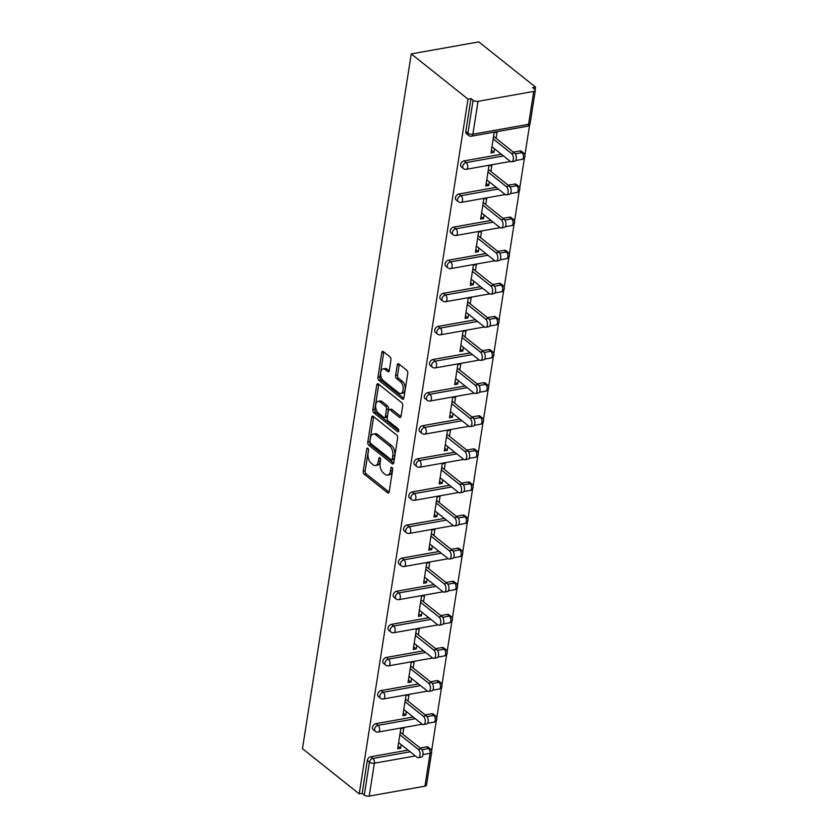 <?xml version="1.0" encoding="UTF-8"?>
<svg xmlns="http://www.w3.org/2000/svg" width="838" height="838" viewBox="0 0 838 838"><rect width="100%" height="100%" fill="white"/><g stroke="black" fill="none" stroke-linecap="round" stroke-linejoin="round"><path stroke-width="1.26" d="M367.84 448.225A1.645 0.901 -100.1 0 0 367.327 448.068A1.645 0.901 -100.1 0 0 366.709 448.959L363.242 471.092A2.346 1.299 -100.1 0 0 364.216 474.214L387.585 492.828A2.346 1.299 -100.1 0 0 388.329 493.058A2.346 1.299 -100.1 0 0 389.209 491.78L392.676 469.647A1.645 0.901 -100.1 0 0 391.995 467.468A1.645 0.901 -100.1 0 0 391.482 467.3A1.645 0.901 -100.1 0 0 390.864 468.201L390.414 471.061A7.521 4.138 -100.1 0 1 387.575 475.156A7.521 4.138 -100.1 0 1 385.218 474.423L383.27 472.873A7.521 4.138 -100.1 0 1 380.148 462.89L380.599 460.031A1.645 0.901 -100.1 0 0 379.918 457.852A1.645 0.901 -100.1 0 0 379.405 457.684A1.645 0.901 -100.1 0 0 378.786 458.585L378.336 461.445A7.521 4.138 -100.1 0 1 375.497 465.54A7.521 4.138 -100.1 0 1 373.14 464.797L371.192 463.246A7.521 4.138 -100.1 0 1 368.081 453.274L368.521 450.404A1.645 0.901 -100.1 0 0 367.84 448.225M390.937 359.973A2.346 1.299 -100.1 0 0 389.963 356.852L383.406 351.625A2.346 1.299 -100.1 0 0 382.673 351.394A2.346 1.299 -100.1 0 0 381.782 352.672L377.938 377.257A2.346 1.299 -100.1 0 0 378.912 380.368L402.282 398.993A2.346 1.299 -100.1 0 0 403.026 399.223A2.346 1.299 -100.1 0 0 403.906 397.945L407.76 373.36A2.346 1.299 -100.1 0 0 406.786 370.249L398.867 363.933A2.346 1.299 -100.1 0 0 398.123 363.702A2.346 1.299 -100.1 0 0 397.233 364.991L395.588 375.508A2.346 1.299 -100.1 0 0 396.563 378.619L400.491 381.751A6.285 3.457 -100.1 0 1 403.204 388.444A6.285 3.457 -100.1 0 1 400.721 393.514A6.285 3.457 -100.1 0 1 398.741 392.896L383.354 380.641A6.285 3.457 -100.1 0 1 380.651 373.937A6.285 3.457 -100.1 0 1 383.134 368.877A6.285 3.457 -100.1 0 1 385.103 369.495L387.669 371.538A2.346 1.299 -100.1 0 0 388.403 371.768A2.346 1.299 -100.1 0 0 389.293 370.49L390.937 359.973M468.013 99.114L359.219 793.879L302.466 748.669L411.259 53.904L468.013 99.114L470.966 98.591L465.813 131.482L467.939 133.169L473.082 100.277L470.966 98.591M373.266 416.402A2.346 1.299 -100.1 0 0 372.522 416.172A2.346 1.299 -100.1 0 0 371.643 417.46L367.788 442.035A2.346 1.299 -100.1 0 0 368.762 445.156L392.142 463.77A2.346 1.299 -100.1 0 0 392.875 464.001A2.346 1.299 -100.1 0 0 393.766 462.723L397.61 438.148A2.346 1.299 -100.1 0 0 396.636 435.027L373.266 416.402M372.868 409.646L376.712 385.061A2.346 1.299 -100.1 0 1 377.603 383.783A2.346 1.299 -100.1 0 1 378.336 384.014L401.716 402.638A2.346 1.299 -100.1 0 1 402.68 405.76L401.035 416.276A2.346 1.299 -100.1 0 1 400.155 417.554A2.346 1.299 -100.1 0 1 399.412 417.324L389.932 409.772A2.346 1.299 -100.1 0 0 389.199 409.541A2.346 1.299 -100.1 0 0 388.308 410.819L387.219 417.795A2.346 1.299 -100.1 0 0 388.183 420.917L398.06 428.773A1.645 0.901 -100.1 0 1 398.762 430.533A1.645 0.901 -100.1 0 1 398.113 431.853A1.645 0.901 -100.1 0 1 397.6 431.696L373.832 412.767A2.346 1.299 -100.1 0 1 372.868 409.646L374.827 409.29L378.682 384.715L376.712 385.061M535.126 89.76L535.534 87.11L478.781 41.9L411.259 53.904M415.334 755.928L374.377 763.209L369.223 796.1L424.939 786.191L430.093 753.299L422.991 754.567M367.316 760.464L362.173 793.356L364.289 795.042L369.443 762.151L367.316 760.464A3.593 2.545 -51.5 0 1 370.773 756.756L408.054 750.125M421.923 749.727L428.606 748.533A3.593 1.98 -100.1 0 1 430.093 753.299A3.593 1.592 -171.1 0 0 431.654 752.273L426.5 785.164A3.593 1.592 -171.1 0 1 424.939 786.191M369.223 796.1A3.593 1.592 -171.1 0 1 364.289 795.042M529.668 124.611L524.913 154.999M524.483 157.712L519.728 188.11M519.298 190.813L514.542 221.211M514.113 223.924L509.357 254.312M508.928 257.025L504.172 287.424M503.743 290.126L498.987 320.525M498.568 323.238L493.802 353.626M493.383 356.339L488.617 386.727M488.198 389.44L483.432 419.838M483.013 422.551L478.257 452.939M477.828 455.652L473.072 486.04M472.642 488.753L467.887 519.151M467.457 521.865L462.702 552.252M462.272 554.966L457.517 585.353M457.087 588.067L452.331 618.465M451.912 621.178L447.146 651.566M446.727 654.279L441.961 684.667M441.542 687.38L436.776 717.778M436.357 720.491L431.601 750.879M533.733 91.426L478.027 101.335L472.873 134.227L528.589 124.317L533.733 91.426A3.593 1.592 8.9 0 0 535.304 90.399A3.593 1.592 8.9 0 0 534.707 89.32L532.591 87.634L535.534 87.11M398.071 746.218L400.616 748.25L397.673 748.774L400.826 728.62L403.78 728.096L402.816 734.245M400.616 748.25L401.182 744.657M468.651 135.452A3.593 3.593 0 0 0 471.511 136.185A3.593 1.98 79.9 0 0 472.873 134.227A3.593 1.592 8.9 0 1 467.939 133.169A3.593 2.545 128.5 0 0 468.651 135.452L466.536 133.766A3.593 2.545 -51.5 0 1 465.813 131.482M359.219 793.879L362.173 793.356M420.068 747.988L426.49 746.857A3.593 2.545 -51.5 0 1 428.228 747.224L430.344 748.91A3.593 2.545 128.5 0 0 428.606 748.533L426.49 746.857M464.084 160.875L466.2 162.562A3.593 2.545 -51.5 0 0 462.754 166.27A3.593 2.545 128.5 0 0 463.466 168.564L461.35 166.877A3.593 2.545 -51.5 0 1 460.638 164.583A3.593 2.545 -51.5 0 1 464.084 160.875L501.365 154.255M513.38 152.118L519.801 150.976A3.593 2.545 -51.5 0 1 521.54 151.343L523.656 153.029A3.593 2.545 128.5 0 0 521.917 152.663L519.801 150.976M458.899 193.987L461.015 195.673A3.593 2.545 -51.5 0 0 457.569 199.381A3.593 2.545 128.5 0 0 458.281 201.665L456.165 199.978A3.593 2.545 -51.5 0 1 455.453 197.695A3.593 2.545 -51.5 0 1 458.899 193.987L496.18 187.356M508.195 185.219L514.616 184.077A3.593 2.545 -51.5 0 1 516.355 184.454L518.471 186.141A3.593 2.545 128.5 0 0 516.732 185.764L514.616 184.077M453.714 227.088L455.83 228.774A3.593 2.545 -51.5 0 0 452.384 232.482A3.593 2.545 128.5 0 0 453.096 234.766L450.98 233.079A3.593 2.545 -51.5 0 1 450.268 230.796A3.593 2.545 -51.5 0 1 453.714 227.088L490.995 220.457M503.01 218.32L509.431 217.178A3.593 2.545 -51.5 0 1 511.17 217.555L513.285 219.242A3.593 2.545 128.5 0 0 511.547 218.865L509.431 217.178M448.529 260.189L450.645 261.875A3.593 2.545 -51.5 0 0 447.199 265.583A3.593 2.545 128.5 0 0 447.911 267.877L445.795 266.191A3.593 2.545 -51.5 0 1 445.083 263.897A3.593 2.545 -51.5 0 1 448.529 260.189L485.81 253.568M497.835 251.431L504.246 250.29A3.593 2.545 -51.5 0 1 505.984 250.656L508.1 252.343A3.593 2.545 128.5 0 0 506.362 251.976L504.246 250.29M443.344 293.3L445.47 294.986A3.593 2.545 -51.5 0 0 442.014 298.695A3.593 2.545 128.5 0 0 442.726 300.978L440.61 299.292A3.593 2.545 -51.5 0 1 439.898 297.008A3.593 2.545 -51.5 0 1 443.344 293.3L480.624 286.669M492.65 284.532L499.06 283.391A3.593 2.545 -51.5 0 1 500.799 283.768L502.915 285.454A3.593 2.545 128.5 0 0 501.176 285.077L499.06 283.391M438.169 326.401L440.285 328.087A3.593 2.545 -51.5 0 0 436.828 331.796A3.593 2.545 128.5 0 0 437.541 334.079L435.425 332.393A3.593 2.545 -51.5 0 1 434.713 330.109A3.593 2.545 -51.5 0 1 438.169 326.401L475.45 319.77M487.465 317.633L493.875 316.492A3.593 2.545 -51.5 0 1 495.614 316.869L497.73 318.555A3.593 2.545 128.5 0 0 495.991 318.178L493.875 316.492M432.984 359.502L435.1 361.188A3.593 2.545 -51.5 0 0 431.643 364.897A3.593 2.545 128.5 0 0 432.366 367.18L430.24 365.504A3.593 2.545 -51.5 0 1 429.527 363.21A3.593 2.545 -51.5 0 1 432.984 359.502L470.265 352.882M482.279 350.745L488.69 349.603A3.593 2.545 -51.5 0 1 490.429 349.97L492.545 351.656A3.593 2.545 128.5 0 0 490.806 351.29L488.69 349.603M427.799 392.613L429.915 394.3A3.593 2.545 -51.5 0 0 426.458 398.008A3.593 2.545 128.5 0 0 427.181 400.292L425.065 398.605A3.593 2.545 -51.5 0 1 424.342 396.322A3.593 2.545 -51.5 0 1 427.799 392.613L465.08 385.983M477.094 383.846L483.505 382.704A3.593 2.545 -51.5 0 1 485.254 383.081L487.37 384.768A3.593 2.545 128.5 0 0 485.621 384.391L483.505 382.704M422.614 425.714L424.73 427.401A3.593 2.545 -51.5 0 0 421.284 431.109A3.593 2.545 128.5 0 0 421.996 433.393L419.88 431.706A3.593 2.545 -51.5 0 1 419.157 429.423A3.593 2.545 -51.5 0 1 422.614 425.714L459.894 419.084M471.909 416.947L478.33 415.805A3.593 2.545 -51.5 0 1 480.069 416.182L482.185 417.869A3.593 2.545 128.5 0 0 480.446 417.492L478.33 415.805M417.429 458.815L419.545 460.502A3.593 2.545 -51.5 0 0 416.098 464.21A3.593 2.545 128.5 0 0 416.811 466.494L414.695 464.807A3.593 2.545 -51.5 0 1 413.982 462.524A3.593 2.545 -51.5 0 1 417.429 458.815L454.709 452.195M466.724 450.058L473.145 448.917A3.593 2.545 -51.5 0 1 474.884 449.283L477 450.97A3.593 2.545 128.5 0 0 475.261 450.603L473.145 448.917M412.244 491.927L414.36 493.613A3.593 2.545 -51.5 0 0 410.913 497.322A3.593 2.545 128.5 0 0 411.626 499.605L409.51 497.919A3.593 2.545 -51.5 0 1 408.797 495.635A3.593 2.545 -51.5 0 1 412.244 491.927L449.524 485.296M461.539 483.159L467.96 482.018A3.593 2.545 -51.5 0 1 469.699 482.395L471.815 484.081A3.593 2.545 128.5 0 0 470.076 483.704L467.96 482.018M407.059 525.028L409.174 526.714A3.593 2.545 -51.5 0 0 405.728 530.423A3.593 2.545 128.5 0 0 406.44 532.706L404.325 531.02A3.593 2.545 -51.5 0 1 403.612 528.736A3.593 2.545 -51.5 0 1 407.059 525.028L444.339 518.397M456.354 516.26L462.775 515.119A3.593 2.545 -51.5 0 1 464.514 515.496L466.63 517.182A3.593 2.545 128.5 0 0 464.891 516.805L462.775 515.119M401.873 558.129L403.989 559.815A3.593 2.545 -51.5 0 0 400.543 563.524A3.593 2.545 128.5 0 0 401.255 565.807L399.139 564.121A3.593 2.545 -51.5 0 1 398.427 561.837A3.593 2.545 -51.5 0 1 401.873 558.129L439.154 551.498M451.169 549.372L457.59 548.23A3.593 2.545 -51.5 0 1 459.329 548.597L461.445 550.283A3.593 2.545 128.5 0 0 459.706 549.917L457.59 548.23M396.688 591.24L398.815 592.927A3.593 2.545 -51.5 0 0 395.358 596.635A3.593 2.545 128.5 0 0 396.07 598.919L393.954 597.232A3.593 2.545 -51.5 0 1 393.242 594.949A3.593 2.545 -51.5 0 1 396.688 591.24L433.969 584.61M445.994 582.473L452.405 581.331A3.593 2.545 -51.5 0 1 454.144 581.708L456.26 583.395A3.593 2.545 128.5 0 0 454.521 583.018L452.405 581.331M391.514 624.341L393.63 626.028A3.593 2.545 -51.5 0 0 390.173 629.736A3.593 2.545 128.5 0 0 390.885 632.02L388.769 630.333A3.593 2.545 -51.5 0 1 388.057 628.05A3.593 2.545 -51.5 0 1 391.514 624.341L428.794 617.711M440.809 615.574L447.22 614.432A3.593 2.545 -51.5 0 1 448.959 614.809L451.074 616.496A3.593 2.545 128.5 0 0 449.336 616.119L447.22 614.432M386.328 657.442L388.444 659.129A3.593 2.545 -51.5 0 0 384.988 662.837A3.593 2.545 128.5 0 0 385.7 665.121L383.584 663.434A3.593 2.545 -51.5 0 1 382.872 661.151A3.593 2.545 -51.5 0 1 386.328 657.442L423.609 650.812M435.624 648.675L442.035 647.544A3.593 2.545 -51.5 0 1 443.773 647.91L445.889 649.597A3.593 2.545 128.5 0 0 444.15 649.23L442.035 647.544M381.143 690.554L383.259 692.24A3.593 2.545 -51.5 0 0 379.803 695.949A3.593 2.545 128.5 0 0 380.525 698.232L378.399 696.546A3.593 2.545 -51.5 0 1 377.687 694.262A3.593 2.545 -51.5 0 1 381.143 690.554L418.424 683.923M430.439 681.786L436.849 680.645A3.593 2.545 -51.5 0 1 438.588 681.011L440.715 682.698A3.593 2.545 128.5 0 0 438.965 682.331L436.849 680.645M375.958 723.655L378.074 725.341A3.593 2.545 -51.5 0 0 374.617 729.05A3.593 2.545 128.5 0 0 375.34 731.333L373.224 729.647A3.593 2.545 -51.5 0 1 372.501 727.363A3.593 2.545 -51.5 0 1 375.958 723.655L413.239 717.024M425.254 714.887L431.664 713.746A3.593 2.545 -51.5 0 1 433.414 714.123L435.53 715.809A3.593 2.545 128.5 0 0 433.791 715.432L431.664 713.746M408.001 701.144L408.965 694.985L406.011 695.519L402.848 715.673L405.802 715.149L406.367 711.556M413.186 668.043L414.15 661.884L411.196 662.408L408.033 682.572L410.987 682.048L411.552 678.445M418.361 634.932L419.325 628.783L416.381 629.307L413.218 649.46L416.172 648.937L416.737 645.344M423.546 601.831L424.51 595.671L421.556 596.206L418.403 616.359L421.357 615.836L421.923 612.243M428.731 568.73L429.695 562.57L426.741 563.094L423.588 583.258L426.542 582.735L427.108 579.131M433.916 535.618L434.88 529.469L431.926 529.993L428.773 550.147L431.727 549.623L432.293 546.03M439.102 502.517L440.065 496.358L437.111 496.892L433.958 517.046L436.912 516.522L437.467 512.929M444.287 469.416L445.25 463.257L442.296 463.781L439.143 483.945L442.097 483.421L442.653 479.818M449.472 436.305L450.435 430.156L447.482 430.68L444.329 450.844L447.272 450.31L447.838 446.717M454.657 403.204L455.621 397.055L452.667 397.579L449.503 417.733L452.457 417.209L453.023 413.616M459.842 370.103L460.806 363.943L457.852 364.467L454.688 384.632L457.642 384.108L458.208 380.515M465.027 336.991L465.991 330.842L463.037 331.366L459.873 351.531L462.827 350.996L463.393 347.403M470.202 303.89L471.166 297.741L468.212 298.265L465.059 318.419L468.013 317.895L468.578 314.302M475.387 270.789L476.351 264.63L473.397 265.154L470.244 285.318L473.198 284.794L473.763 281.201M480.572 237.678L481.536 231.529L478.582 232.053L475.429 252.217L478.383 251.693L478.948 248.09M485.757 204.577L486.721 198.428L483.767 198.952L480.614 219.106L483.568 218.582L484.123 214.989M490.942 171.476L491.906 165.316L488.952 165.84L485.799 186.005L488.753 185.481L489.308 181.888M496.127 138.364L497.091 132.215L494.137 132.739L490.984 152.904L493.928 152.38L494.493 148.776M473.082 100.277A3.593 1.592 8.9 0 0 478.027 101.335M405.802 715.149L403.256 713.117M410.987 682.048L408.441 680.016M416.172 648.937L413.616 646.905M421.357 615.836L418.801 613.804M426.542 582.735L423.986 580.703M431.727 549.623L429.171 547.591M436.912 516.522L434.356 514.49M442.097 483.421L439.541 481.389M447.272 450.31L444.727 448.278M452.457 417.209L449.912 415.177M457.642 384.108L455.097 382.076M462.827 350.996L460.272 348.964M468.013 317.895L465.457 315.863M473.198 284.794L470.642 282.762M478.383 251.693L475.827 249.651M483.568 218.582L481.012 216.55M488.753 185.481L486.197 183.449M493.928 152.38L491.382 150.337M375.497 465.54L377.467 465.195A7.521 4.138 -100.1 0 0 380.305 461.099L378.336 461.445M380.599 459.224L380.305 461.099M387.575 475.156L389.544 474.811A7.521 4.138 -100.1 0 0 392.383 470.715L390.414 471.061M392.676 468.84L392.383 470.715M368.521 449.597L365.211 470.747A2.346 1.299 -100.1 0 0 366.185 473.858L389.136 492.136M373.685 416.748A2.346 1.299 -100.1 0 0 373.612 417.104L369.757 441.689A2.346 1.299 -100.1 0 0 370.731 444.8L393.682 463.079M369.967 441.197A1.645 0.901 -100.1 0 0 370.647 443.375L391.168 459.716A1.645 0.901 -100.1 0 0 391.681 459.884A1.645 0.901 -100.1 0 0 392.299 458.983L392.781 455.966A7.521 4.138 -100.1 0 0 389.67 445.984L375.644 434.817A7.521 4.138 -100.1 0 0 373.277 434.074A7.521 4.138 -100.1 0 0 370.438 438.169L369.967 441.197M391.681 459.884L393.651 459.528A1.645 0.901 -100.1 0 0 394.269 458.637L392.299 458.983M373.277 434.074L375.246 433.728A7.521 4.138 -100.1 0 1 377.613 434.461L391.639 445.638A7.521 4.138 -100.1 0 1 394.75 455.61L394.269 458.637M400.962 416.633L391.901 409.415A2.346 1.299 -100.1 0 0 391.168 409.185L389.199 409.541M398.762 430.701L375.801 412.411L373.832 412.767M380.096 401.936A6.285 3.457 -100.1 0 0 378.127 401.318A6.285 3.457 -100.1 0 0 375.644 406.378A6.285 3.457 -100.1 0 0 378.347 413.082L383.773 417.397A2.346 1.299 -100.1 0 0 384.506 417.628A2.346 1.299 -100.1 0 0 385.396 416.35L386.486 409.373A2.346 1.299 -100.1 0 0 385.522 406.252L380.096 401.936L382.065 401.58A6.285 3.457 -100.1 0 0 380.096 400.962L378.127 401.318M384.506 417.628L386.475 417.282A2.346 1.299 -100.1 0 0 387.366 415.994L385.396 416.35M382.065 401.58L387.491 405.906A2.346 1.299 -100.1 0 1 388.455 409.017L387.366 415.994M374.827 409.29A2.346 1.299 -100.1 0 0 375.801 412.411M383.134 368.877L385.103 368.521A6.285 3.457 -100.1 0 1 387.072 369.139L389.209 370.846M400.721 393.514L402.69 393.169A6.285 3.457 -100.1 0 0 405.163 388.099A6.285 3.457 -100.1 0 0 402.46 381.405L400.491 381.751M399.286 364.279A2.346 1.299 -100.1 0 0 399.202 364.635L397.558 375.152A2.346 1.299 -100.1 0 0 398.532 378.273L402.46 381.405M383.835 351.97A2.346 1.299 -100.1 0 0 383.752 352.327L379.907 376.901A2.346 1.299 -100.1 0 0 380.881 380.023L403.832 398.301M418.183 749.371L421.137 748.847A4.431 2.441 79.9 0 1 423.043 753.561A4.431 2.441 79.9 0 1 421.294 757.133L418.351 757.657A4.431 2.441 -100.1 0 0 420.089 754.085A4.431 2.441 -100.1 0 0 418.183 749.371L399.862 734.769M398.637 742.625L416.957 757.217A4.431 2.441 -100.1 0 0 418.351 757.657M421.137 748.847L400.26 732.213M423.368 716.26L426.322 715.736A4.431 2.441 79.9 0 1 428.228 720.46A4.431 2.441 79.9 0 1 426.479 724.032L423.525 724.556A4.431 2.441 -100.1 0 0 425.275 720.984A4.431 2.441 -100.1 0 0 423.368 716.26L405.047 701.668M403.811 709.524L422.143 724.116A4.431 2.441 -100.1 0 0 423.525 724.556M426.322 715.736L405.445 699.112M428.553 683.159L431.507 682.635A4.431 2.441 79.9 0 1 433.414 687.349A4.431 2.441 79.9 0 1 431.664 690.921L428.71 691.444A4.431 2.441 -100.1 0 0 430.46 687.883A4.431 2.441 -100.1 0 0 428.553 683.159L410.232 668.567M408.996 676.413L427.328 691.015A4.431 2.441 -100.1 0 0 428.71 691.444M431.507 682.635L410.63 666M433.738 650.058L436.692 649.534A4.431 2.441 79.9 0 1 438.599 654.248A4.431 2.441 79.9 0 1 436.849 657.82L433.895 658.343A4.431 2.441 -100.1 0 0 435.645 654.771A4.431 2.441 -100.1 0 0 433.738 650.058L415.418 635.455M414.182 643.312L432.502 657.903A4.431 2.441 -100.1 0 0 433.895 658.343M436.692 649.534L415.816 632.9M438.923 616.946L441.877 616.422A4.431 2.441 79.9 0 1 443.784 621.147A4.431 2.441 79.9 0 1 442.035 624.719L439.081 625.242A4.431 2.441 -100.1 0 0 440.83 621.67A4.431 2.441 -100.1 0 0 438.923 616.946L420.592 602.354M419.367 610.211L437.687 624.802A4.431 2.441 -100.1 0 0 439.081 625.242M441.877 616.422L421.001 599.799M444.109 583.845L447.063 583.321A4.431 2.441 79.9 0 1 448.969 588.035A4.431 2.441 79.9 0 1 447.22 591.607L444.266 592.131A4.431 2.441 -100.1 0 0 446.015 588.569A4.431 2.441 -100.1 0 0 444.109 583.845L425.777 569.253M424.552 577.099L442.873 591.701A4.431 2.441 -100.1 0 0 444.266 592.131M447.063 583.321L426.186 566.698M449.294 550.744L452.237 550.22A4.431 2.441 79.9 0 1 454.154 554.934A4.431 2.441 79.9 0 1 452.405 558.506L449.451 559.03A4.431 2.441 -100.1 0 0 451.2 555.458A4.431 2.441 -100.1 0 0 449.294 550.744L430.962 536.142M429.737 543.998L448.058 558.59A4.431 2.441 -100.1 0 0 449.451 559.03M452.237 550.22L431.361 533.586M454.468 517.643L457.422 517.109A4.431 2.441 79.9 0 1 459.329 521.833A4.431 2.441 79.9 0 1 457.59 525.405L454.636 525.929A4.431 2.441 -100.1 0 0 456.385 522.357A4.431 2.441 -100.1 0 0 454.468 517.643L436.148 503.041M434.922 510.897L453.243 525.489A4.431 2.441 -100.1 0 0 454.636 525.929M457.422 517.109L436.546 500.485M459.653 484.532L462.607 484.008A4.431 2.441 79.9 0 1 464.514 488.722A4.431 2.441 79.9 0 1 462.775 492.294L459.821 492.817A4.431 2.441 -100.1 0 0 461.56 489.256A4.431 2.441 -100.1 0 0 459.653 484.532L441.333 469.94M440.107 477.786L458.428 492.388A4.431 2.441 -100.1 0 0 459.821 492.817M462.607 484.008L441.731 467.384M464.839 451.431L467.793 450.907A4.431 2.441 79.9 0 1 469.699 455.621A4.431 2.441 79.9 0 1 467.95 459.193L465.006 459.716A4.431 2.441 -100.1 0 0 466.745 456.144A4.431 2.441 -100.1 0 0 464.839 451.431L446.518 436.828M445.292 444.685L463.613 459.276A4.431 2.441 -100.1 0 0 465.006 459.716M467.793 450.907L446.916 434.273M470.024 418.33L472.978 417.795A4.431 2.441 79.9 0 1 474.884 422.52A4.431 2.441 79.9 0 1 473.135 426.092L470.181 426.615A4.431 2.441 -100.1 0 0 471.93 423.043A4.431 2.441 -100.1 0 0 470.024 418.33L451.703 403.727M450.467 411.584L468.798 426.175A4.431 2.441 -100.1 0 0 470.181 426.615M472.978 417.795L452.101 401.172M475.209 385.218L478.163 384.694A4.431 2.441 79.9 0 1 480.069 389.419A4.431 2.441 79.9 0 1 478.32 392.98L475.366 393.504A4.431 2.441 -100.1 0 0 477.115 389.942A4.431 2.441 -100.1 0 0 475.209 385.218L456.888 370.626M455.652 378.472L473.983 393.074A4.431 2.441 -100.1 0 0 475.366 393.504M478.163 384.694L457.286 368.071M480.394 352.117L483.348 351.593A4.431 2.441 79.9 0 1 485.254 356.307A4.431 2.441 79.9 0 1 483.505 359.879L480.551 360.403A4.431 2.441 -100.1 0 0 482.3 356.831A4.431 2.441 -100.1 0 0 480.394 352.117L462.073 337.525M460.837 345.371L479.168 359.963A4.431 2.441 -100.1 0 0 480.551 360.403M483.348 351.593L462.471 334.959M485.579 319.016L488.533 318.482A4.431 2.441 79.9 0 1 490.44 323.206A4.431 2.441 79.9 0 1 488.69 326.778L485.736 327.302A4.431 2.441 -100.1 0 0 487.486 323.73A4.431 2.441 -100.1 0 0 485.579 319.016L467.248 304.414M466.022 312.27L484.343 326.862A4.431 2.441 -100.1 0 0 485.736 327.302M488.533 318.482L467.656 301.858M490.764 285.905L493.718 285.381A4.431 2.441 79.9 0 1 495.625 290.105A4.431 2.441 79.9 0 1 493.875 293.667L490.921 294.201A4.431 2.441 -100.1 0 0 492.671 290.629A4.431 2.441 -100.1 0 0 490.764 285.905L472.433 271.313M471.207 279.159L489.528 293.761A4.431 2.441 -100.1 0 0 490.921 294.201M493.718 285.381L472.841 268.757M495.949 252.804L498.893 252.28A4.431 2.441 79.9 0 1 500.81 256.994A4.431 2.441 79.9 0 1 499.06 260.566L496.106 261.089A4.431 2.441 -100.1 0 0 497.856 257.517A4.431 2.441 -100.1 0 0 495.949 252.804L477.618 238.212M476.393 246.058L494.713 260.66A4.431 2.441 -100.1 0 0 496.106 261.089M498.893 252.28L478.027 235.646M501.124 219.703L504.078 219.179A4.431 2.441 79.9 0 1 505.984 223.893A4.431 2.441 79.9 0 1 504.246 227.465L501.292 227.988A4.431 2.441 -100.1 0 0 503.041 224.416A4.431 2.441 -100.1 0 0 501.124 219.703L482.803 205.101M481.578 212.957L499.898 227.548A4.431 2.441 -100.1 0 0 501.292 227.988M504.078 219.179L483.201 202.545M506.309 186.591L509.263 186.067A4.431 2.441 79.9 0 1 511.17 190.792A4.431 2.441 79.9 0 1 509.431 194.353L506.477 194.887A4.431 2.441 -100.1 0 0 508.216 191.315A4.431 2.441 -100.1 0 0 506.309 186.591L487.988 172M486.763 179.856L505.084 194.447A4.431 2.441 -100.1 0 0 506.477 194.887M509.263 186.067L488.386 169.444M511.494 153.49L514.448 152.966A4.431 2.441 79.9 0 1 516.355 157.68A4.431 2.441 79.9 0 1 514.616 161.252L511.662 161.776A4.431 2.441 -100.1 0 0 513.401 158.204A4.431 2.441 -100.1 0 0 511.494 153.49L493.173 138.899M491.948 146.744L510.269 161.346A4.431 2.441 -100.1 0 0 511.662 161.776M514.448 152.966L493.572 136.332M368.217 448.697L366.709 448.959M392.373 467.929L390.864 468.201M380.295 458.313L378.786 458.585M370.773 756.756L372.889 758.442A3.593 1.98 -100.1 0 1 374.377 763.209A3.593 1.592 -171.1 0 1 369.443 762.151A3.593 2.545 -51.5 0 1 372.889 758.442L410.17 751.812M471.511 136.185L527.228 126.276A3.593 1.98 79.9 0 0 528.589 124.317A3.593 1.592 8.9 0 0 530.15 123.291L535.304 90.399M415.355 718.711L378.074 725.341A3.593 1.98 -100.1 0 1 379.562 730.108A3.593 1.98 79.9 0 1 378.2 732.056L422.279 724.221M427.108 716.626L433.791 715.432A3.593 1.98 -100.1 0 1 435.268 720.198A3.593 1.98 79.9 0 1 433.916 722.157A3.593 3.593 0 0 0 435.53 715.809M380.525 698.232A3.593 3.593 0 0 0 383.385 698.955A3.593 1.98 79.9 0 0 384.747 696.996A3.593 1.98 -100.1 0 0 383.259 692.24L420.54 685.61M432.293 683.515L438.965 682.331A3.593 1.98 -100.1 0 1 440.453 687.097A3.593 1.98 79.9 0 1 439.102 689.046A3.593 3.593 0 0 0 440.715 682.698M385.7 665.121A3.593 3.593 0 0 0 388.57 665.854A3.593 1.98 79.9 0 0 389.932 663.895A3.593 1.98 -100.1 0 0 388.444 659.129L425.725 652.498M437.478 650.414L444.15 649.23A3.593 1.98 -100.1 0 1 445.638 653.986A3.593 1.98 79.9 0 1 444.287 655.945A3.593 3.593 0 0 0 445.889 649.597M390.885 632.02A3.593 3.593 0 0 0 393.755 632.742A3.593 1.98 79.9 0 0 395.117 630.794A3.593 1.98 -100.1 0 0 393.63 626.028L430.91 619.397M442.663 617.313L449.336 616.119A3.593 1.98 -100.1 0 1 450.823 620.885A3.593 1.98 79.9 0 1 449.472 622.844A3.593 3.593 0 0 0 451.074 616.496M396.07 598.919A3.593 3.593 0 0 0 398.94 599.641A3.593 1.98 79.9 0 0 400.292 597.683A3.593 1.98 -100.1 0 0 398.815 592.927L436.095 586.296M447.848 584.201L454.521 583.018A3.593 1.98 -100.1 0 1 456.008 587.784A3.593 1.98 79.9 0 1 454.657 589.732A3.593 3.593 0 0 0 456.26 583.395M401.255 565.807A3.593 3.593 0 0 0 404.126 566.54A3.593 1.98 79.9 0 0 405.477 564.582A3.593 1.98 -100.1 0 0 403.989 559.815L441.27 553.185M453.023 551.1L459.706 549.917A3.593 1.98 -100.1 0 1 461.193 554.672A3.593 1.98 79.9 0 1 459.832 556.631A3.593 3.593 0 0 0 461.445 550.283M406.44 532.706A3.593 3.593 0 0 0 409.311 533.429A3.593 1.98 79.9 0 0 410.662 531.481A3.593 1.98 -100.1 0 0 409.174 526.714L446.455 520.084M458.208 517.999L464.891 516.805A3.593 1.98 -100.1 0 1 466.378 521.571A3.593 1.98 79.9 0 1 465.017 523.53A3.593 3.593 0 0 0 466.63 517.182M411.626 499.605A3.593 3.593 0 0 0 414.496 500.328A3.593 1.98 79.9 0 0 415.847 498.369A3.593 1.98 -100.1 0 0 414.36 493.613L451.64 486.983M463.393 484.888L470.076 483.704A3.593 1.98 -100.1 0 1 471.564 488.47A3.593 1.98 79.9 0 1 470.202 490.419A3.593 3.593 0 0 0 471.815 484.081M416.811 466.494A3.593 3.593 0 0 0 419.681 467.227A3.593 1.98 79.9 0 0 421.032 465.268A3.593 1.98 -100.1 0 0 419.545 460.502L456.825 453.871M468.578 451.787L475.261 450.603A3.593 1.98 -100.1 0 1 476.749 455.359A3.593 1.98 79.9 0 1 475.387 457.318A3.593 3.593 0 0 0 477 450.97M421.996 433.393A3.593 3.593 0 0 0 424.856 434.126A3.593 1.98 79.9 0 0 426.217 432.167A3.593 1.98 -100.1 0 0 424.73 427.401L462.01 420.77M473.763 418.686L480.446 417.492A3.593 1.98 -100.1 0 1 481.923 422.258A3.593 1.98 79.9 0 1 480.572 424.217A3.593 3.593 0 0 0 482.185 417.869M427.181 400.292A3.593 3.593 0 0 0 430.041 401.014A3.593 1.98 79.9 0 0 431.402 399.056A3.593 1.98 -100.1 0 0 429.915 394.3L467.195 387.669M478.948 385.574L485.621 384.391A3.593 1.98 -100.1 0 1 487.108 389.157A3.593 1.98 79.9 0 1 485.757 391.116A3.593 3.593 0 0 0 487.37 384.768M432.366 367.18A3.593 3.593 0 0 0 435.226 367.913A3.593 1.98 79.9 0 0 436.588 365.955A3.593 1.98 -100.1 0 0 435.1 361.188L472.381 354.568M484.134 352.473L490.806 351.29A3.593 1.98 -100.1 0 1 492.294 356.045A3.593 1.98 79.9 0 1 490.942 358.004A3.593 3.593 0 0 0 492.545 351.656M437.541 334.079A3.593 3.593 0 0 0 440.411 334.812A3.593 1.98 79.9 0 0 441.773 332.854A3.593 1.98 -100.1 0 0 440.285 328.087L477.566 321.457M489.319 319.372L495.991 318.178A3.593 1.98 -100.1 0 1 497.479 322.944A3.593 1.98 79.9 0 1 496.127 324.903A3.593 3.593 0 0 0 497.73 318.555M442.726 300.978A3.593 3.593 0 0 0 445.596 301.701A3.593 1.98 79.9 0 0 446.947 299.742A3.593 1.98 -100.1 0 0 445.47 294.986L482.751 288.356M494.504 286.261L501.176 285.077A3.593 1.98 -100.1 0 1 502.664 289.843A3.593 1.98 79.9 0 1 501.313 291.802A3.593 3.593 0 0 0 502.915 285.454M447.911 267.877A3.593 3.593 0 0 0 450.781 268.6A3.593 1.98 79.9 0 0 452.132 266.641A3.593 1.98 -100.1 0 0 450.645 261.875L487.926 255.255M499.678 253.16L506.362 251.976A3.593 1.98 -100.1 0 1 507.849 256.732A3.593 1.98 79.9 0 1 506.498 258.691A3.593 3.593 0 0 0 508.1 252.343M453.096 234.766A3.593 3.593 0 0 0 455.966 235.499A3.593 1.98 79.9 0 0 457.318 233.54A3.593 1.98 -100.1 0 0 455.83 228.774L493.111 222.143M504.864 220.059L511.547 218.865A3.593 1.98 -100.1 0 1 513.034 223.631A3.593 1.98 79.9 0 1 511.672 225.59A3.593 3.593 0 0 0 513.285 219.242M458.281 201.665A3.593 3.593 0 0 0 461.151 202.387A3.593 1.98 79.9 0 0 462.503 200.439A3.593 1.98 -100.1 0 0 461.015 195.673L498.296 189.042M510.049 186.947L516.732 185.764A3.593 1.98 -100.1 0 1 518.219 190.53A3.593 1.98 79.9 0 1 516.857 192.489A3.593 3.593 0 0 0 518.471 186.141M463.466 168.564A3.593 3.593 0 0 0 466.337 169.286A3.593 1.98 79.9 0 0 467.688 167.328A3.593 1.98 -100.1 0 0 466.2 162.562L503.481 155.941M515.234 153.846L521.917 152.663A3.593 1.98 -100.1 0 1 523.404 157.429A3.593 1.98 79.9 0 1 522.043 159.377A3.593 3.593 0 0 0 523.656 153.029M388.937 492.587L387.585 492.828M366.185 473.858L364.216 474.214M365.211 470.747L363.242 471.092M393.493 463.529L392.142 463.77M370.731 444.8L368.762 445.156M369.757 441.689L367.788 442.035M373.612 417.104L371.643 417.46M394.75 455.61L392.781 455.966M391.639 445.638L389.67 445.984M377.613 434.461L375.644 434.817M400.763 417.083L399.412 417.324M391.901 409.415L389.932 409.772M398.542 431.528L397.6 431.696M388.455 409.017L386.486 409.373M387.491 405.906L385.522 406.252M389.021 371.297L387.669 371.538M387.072 369.139L385.103 369.495M398.532 378.273L396.563 378.619M397.558 375.152L395.588 375.508M399.202 364.635L397.233 364.991M403.633 398.752L402.282 398.993M380.881 380.023L378.912 380.368M379.907 376.901L377.938 377.257M383.752 352.327L381.782 352.672M431.654 752.273A3.593 3.593 0 0 0 430.344 748.91M375.34 731.333A3.593 3.593 0 0 0 378.2 732.056M427.537 723.288L433.916 722.157M383.385 698.955L427.464 691.12M432.722 690.187L439.102 689.046M388.57 665.854L432.649 658.019M437.907 657.076L444.287 655.945M393.755 632.742L437.834 624.907M443.093 623.975L449.472 622.844M398.94 599.641L443.019 591.806M448.278 590.874L454.657 589.732M404.126 566.54L448.204 558.705M453.463 557.762L459.832 556.631M409.311 533.429L453.389 525.594M458.648 524.661L465.017 523.53M414.496 500.328L458.575 492.493M463.823 491.56L470.202 490.419M419.681 467.227L463.76 459.392M469.008 458.449L475.387 457.318M424.856 434.126L468.934 426.28M474.193 425.348L480.572 424.217M430.041 401.014L474.119 393.179M479.378 392.247L485.757 391.116M435.226 367.913L479.305 360.078M484.563 359.135L490.942 358.004M440.411 334.812L484.49 326.967M489.748 326.034L496.127 324.903M445.596 301.701L489.675 293.866M494.933 292.933L501.313 291.802M450.781 268.6L494.86 260.765M500.118 259.832L506.498 258.691M455.966 235.499L500.045 227.653M505.304 226.721L511.672 225.59M461.151 202.387L505.23 194.552M510.489 193.62L516.857 192.489M466.337 169.286L510.415 161.451M515.663 160.519L522.043 159.377M527.228 126.276A3.593 3.593 0 0 0 530.15 123.291"/></g></svg>
